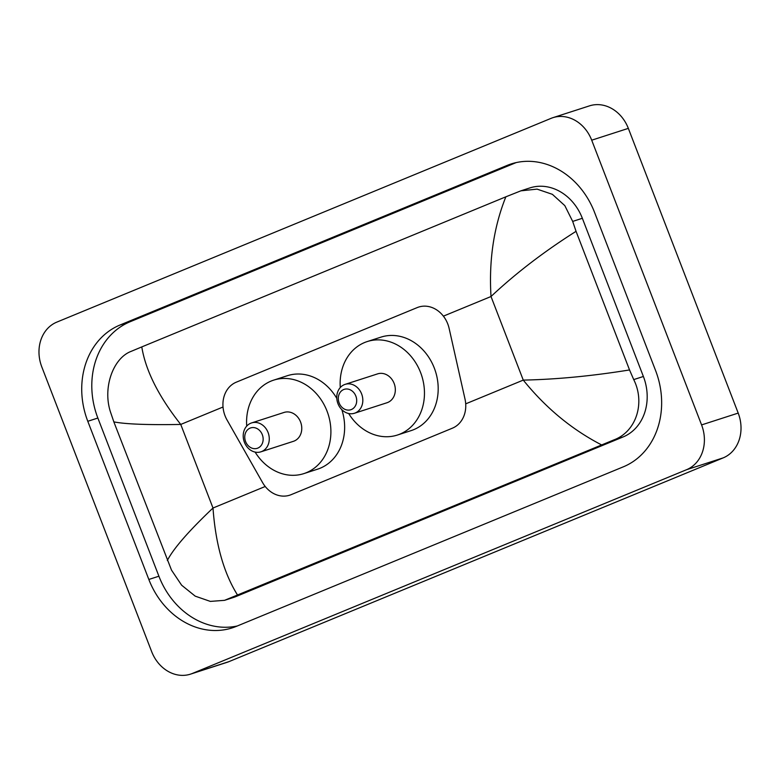 <?xml version="1.0" encoding="UTF-8"?>
<svg xmlns="http://www.w3.org/2000/svg" width="780" height="780" viewBox="0 0 780 780"><rect width="100%" height="100%" fill="white"/><g stroke="black" fill="none" stroke-linecap="round" stroke-linejoin="round"><path stroke-width="1.17" d="M449.124 328.409A26.783 22.571 -107.9 0 0 447.769 323.944A26.783 22.571 -107.9 0 0 418.655 307.067A26.783 22.571 -107.9 0 0 417.251 307.573L236.291 382.18A26.783 22.571 -107.9 0 0 227.029 419.971L262.548 482.527A26.783 22.571 -107.9 0 0 289.673 495.202A26.783 22.571 -107.9 0 0 291.086 494.686L452.4 428.181A26.783 22.571 -107.9 0 0 465.007 399.067L449.124 328.409M41.798 366.912A35.714 30.088 72.1 0 1 56.794 322.13L551.021 118.375A35.714 30.088 72.1 0 1 552.893 117.683A35.714 30.088 72.1 0 1 591.708 140.195L701.581 424.915A35.714 30.088 72.1 0 1 686.585 469.697L192.358 673.462A35.714 30.088 72.1 0 1 190.486 674.144A35.714 30.088 72.1 0 1 151.661 651.631L41.798 366.912M552.893 117.683L589.514 105.856A35.714 30.088 72.1 0 1 628.339 128.368L738.202 413.088A35.714 30.088 72.1 0 1 723.206 457.87L228.979 661.625A35.714 30.088 72.1 0 1 227.107 662.317L190.486 674.144M655.58 370.539L594.545 212.365A76.791 64.691 -107.9 0 0 511.085 163.966A76.791 64.691 -107.9 0 0 507.058 165.448L120.032 325.006A76.791 64.691 -107.9 0 0 87.789 421.288L148.834 579.462A76.791 64.691 -107.9 0 0 232.294 627.861A76.791 64.691 -107.9 0 0 236.32 626.379L623.347 466.82A76.791 64.691 -107.9 0 0 655.58 370.539M516.145 162.591L130.104 321.75A76.791 64.691 -107.9 0 0 97.861 418.031L158.905 576.215A76.791 64.691 -107.9 0 0 237.305 625.979M601.594 444.912C571.876 429.556 545.766 407.95 523.263 380.104C556.471 379.421 591.893 376.028 629.538 369.944L633.721 379.597C645.343 402.636 636.46 431.623 613.801 439.94L224.543 600.337L233.581 597.422A48.214 40.618 -107.9 0 0 236.116 596.486L623.142 436.927A48.214 40.618 -107.9 0 0 643.383 376.477L582.348 218.293A48.214 40.618 -107.9 0 0 529.932 187.902L520.894 190.827L537.069 189.121L552.376 194.327L564.817 205.627L572.686 221.413L576.05 231.328C544.03 251.599 515.687 273.322 491.01 296.517C488.806 260.335 493.75 227.097 505.859 196.814L141.784 346.915C145.645 370.627 158.632 396.464 180.745 424.437C147.829 425.032 125.531 424.174 113.841 421.882L110.477 411.967C102.482 387.757 113.119 358.195 131.04 351.409L141.784 346.915M224.543 600.337L210.337 601.399L195.205 596.144L181.633 585.205L171.522 570.151L113.841 421.882M505.859 196.814L520.894 190.827M629.538 369.944L576.05 231.328M167.329 560.498C173.443 548.593 188.672 531.102 212.999 508.024C215.592 544.079 223.762 573.076 237.52 595.013M339.154 402.987A10.715 9.028 72.1 0 1 343.648 389.552A10.715 9.028 72.1 0 1 355.856 396.103A10.715 9.028 72.1 0 1 351.361 409.539A10.715 9.028 72.1 0 1 339.154 402.987M337.964 403.679A15.181 12.792 72.1 0 1 345.13 384.365A15.181 12.792 72.1 0 1 361.627 393.929A15.181 12.792 72.1 0 1 354.461 413.254A15.181 12.792 72.1 0 1 337.964 403.679M354.461 413.254L386.968 402.753A15.181 12.792 -107.9 0 0 394.134 383.428A15.181 12.792 -107.9 0 0 377.637 373.864L345.13 384.365M340.285 387.523A49.111 41.369 72.1 0 1 367.204 341.572A49.111 41.369 72.1 0 1 420.586 372.528A49.111 41.369 72.1 0 1 397.39 435.045A49.111 41.369 72.1 0 1 348.68 413.517M367.204 341.572L380.942 337.135A49.111 41.369 72.1 0 1 434.314 368.092A49.111 41.369 72.1 0 1 411.128 430.609L397.39 435.045M245.593 441.558A10.715 9.028 72.1 0 1 250.097 428.123A10.715 9.028 72.1 0 1 262.304 434.674A10.715 9.028 72.1 0 1 257.81 448.11A10.715 9.028 72.1 0 1 245.593 441.558M244.403 442.25A15.181 12.792 72.1 0 1 251.579 422.926A15.181 12.792 72.1 0 1 268.076 432.5A15.181 12.792 72.1 0 1 260.9 451.825A15.181 12.792 72.1 0 1 244.403 442.25M260.9 451.825L293.407 441.324A15.181 12.792 -107.9 0 0 300.573 422A15.181 12.792 -107.9 0 0 284.076 412.435L251.579 422.926M246.724 426.094A49.111 41.369 72.1 0 1 273.653 380.143A49.111 41.369 72.1 0 1 327.025 411.099A49.111 41.369 72.1 0 1 303.839 473.616A49.111 41.369 72.1 0 1 255.119 452.088M273.653 380.143L287.381 375.706A49.111 41.369 72.1 0 1 336.794 398.395M341.835 409.685A49.111 41.369 72.1 0 1 317.567 469.18L303.839 473.616M465.699 403.845L523.263 380.104L491.01 296.517L443.391 316.154M265.229 486.486L212.999 508.024L180.745 424.437L223.031 407.004M192.358 673.462L228.979 661.625M686.585 469.697L723.206 457.87M701.581 424.915L738.202 413.088M591.708 140.195L628.339 128.368M130.104 321.75L120.032 325.006M97.861 418.031L87.789 421.288M515.219 162.805L507.058 165.448M158.905 576.215L148.834 579.462M643.383 376.477L633.721 379.597M623.142 436.927L613.801 439.94M236.116 596.486L226.775 599.508M582.348 218.293L572.686 221.413"/></g></svg>
